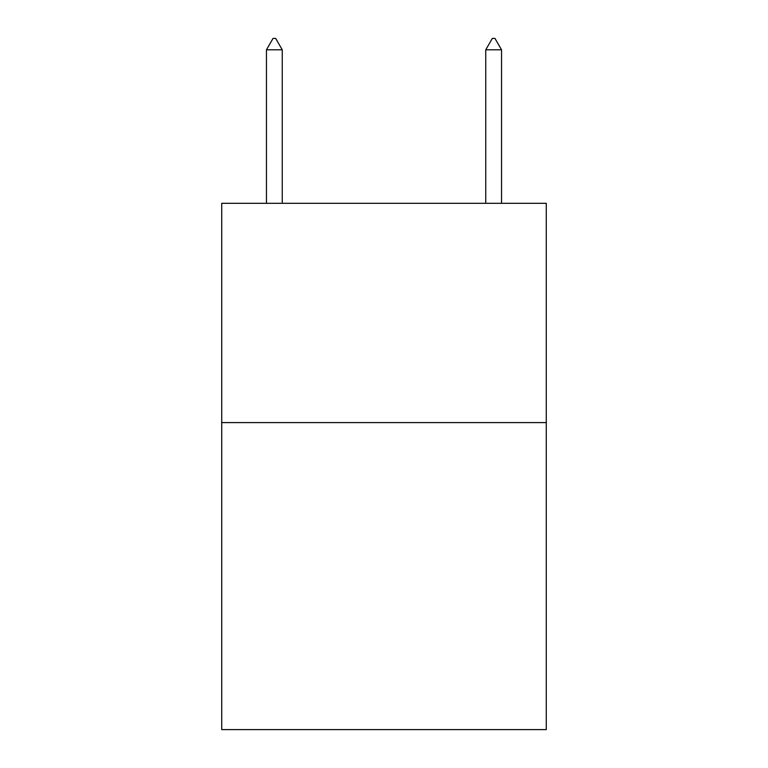 <?xml version="1.0" encoding="UTF-8"?>
<svg xmlns="http://www.w3.org/2000/svg" width="768" height="768" viewBox="0 0 768 768"><rect width="100%" height="100%" fill="white"/><g stroke="black" fill="none" stroke-linecap="round" stroke-linejoin="round"><path stroke-width="1.15" d="M546.278 422.592L546.278 729.6L221.722 729.6L221.722 203.309L546.278 203.309L546.278 422.592L221.722 422.592M282.25 49.805L275.674 38.4L273.043 38.4L266.458 49.805L282.25 49.805L282.25 203.309M266.458 49.805L266.458 203.309M492.326 38.4L494.957 38.4L501.542 49.805L485.75 49.805L492.326 38.4M501.542 203.309L501.542 49.805M485.75 203.309L485.75 49.805"/></g></svg>
